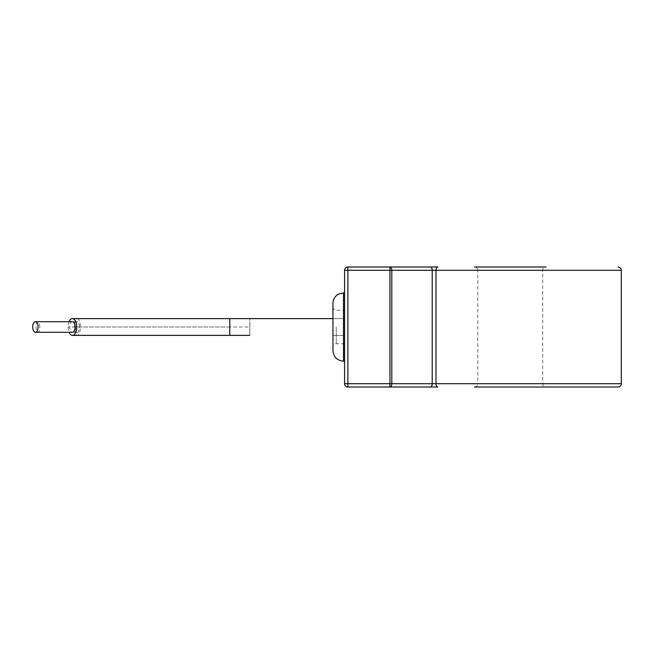 <?xml version="1.0" encoding="UTF-8"?>
<svg xmlns="http://www.w3.org/2000/svg" width="654" height="654" viewBox="0 0 654 654"><rect width="100%" height="100%" fill="white"/><g stroke="black" fill="none" stroke-linecap="round" stroke-linejoin="round"><path stroke-width="0.49" stroke-dasharray="3.27 2.45" d="M474.461 387.005L545.992 387.005A3.303 3.303 0 0 1 542.689 383.702L542.689 270.298A3.303 3.303 0 0 1 545.992 266.995L474.461 266.995A3.303 3.303 0 0 1 477.763 270.298L542.689 270.298L477.763 270.298L477.763 383.702L542.689 383.702L477.763 383.702A3.303 3.303 0 0 1 474.461 387.005L545.992 387.005L474.461 387.005M332.951 303.423L332.951 350.577M344.584 327L344.584 361.155L344.584 327M389.964 387.005L389.964 383.702L391.803 383.702A3.303 1.839 -90 0 1 389.964 387.005L347.887 387.005A3.303 3.303 0 0 1 344.584 383.702L344.584 270.298A3.303 3.303 0 0 1 347.887 266.995L347.887 270.298L344.584 270.298A3.303 3.303 0 0 1 347.887 266.995L389.964 266.995A3.303 1.839 90 0 1 391.803 270.298L432.212 270.298L432.212 383.702L391.803 383.702L391.803 270.298L389.964 270.298L389.964 383.702L347.887 383.702L347.887 270.298L389.964 270.298L389.964 266.995L437.918 266.995A3.303 1.929 -90 0 0 435.989 270.298L621.3 270.298M437.918 387.005L430.373 387.005A3.303 1.839 90 0 0 432.212 383.702L435.989 383.702A3.303 1.929 -90 0 0 437.918 387.005M72.414 321.711A5.289 2.698 -90 0 0 69.725 327A5.289 2.698 -90 0 0 72.414 332.289M69.103 321.711A8.379 4.276 -90 0 0 68.147 327A8.379 4.276 -90 0 0 69.103 332.289M79.24 327A5.289 1.864 -90 0 0 77.376 321.711A5.289 1.864 -90 0 0 75.504 327A5.289 1.864 -90 0 0 77.376 332.289A5.289 1.864 -90 0 0 79.24 327M39.804 327A5.289 1.864 -90 0 0 37.94 321.711A5.289 1.864 -90 0 0 36.076 327A5.289 1.864 -90 0 0 37.94 332.289A5.289 1.864 -90 0 0 39.804 327M249.844 327L249.803 335.379L249.803 318.621L249.803 335.379L249.803 318.621L249.844 327L74.417 327A8.379 2.959 90 0 1 77.376 318.621A8.379 2.959 90 0 1 80.336 327A8.379 2.959 90 0 1 77.376 335.379A8.379 2.959 90 0 1 74.417 327M621.3 383.702L435.989 383.702L435.989 270.298L432.212 270.298A3.303 1.839 -90 0 0 430.373 266.995M336.254 327L336.254 343.759L336.254 327M343.522 361.155L343.522 292.845M347.887 387.005A3.303 3.303 0 0 1 344.584 383.702L347.887 383.702L347.887 387.005M229.791 318.621L229.791 335.379M229.791 327L68.147 327M344.584 343.759L336.254 343.759C334.268 343.939 333.164 345.042 332.951 347.061M332.951 306.939C333.164 308.958 334.268 310.061 336.254 310.241L344.584 310.241M332.951 335.379L344.584 335.379L332.951 335.379M332.951 318.621L344.584 318.621L332.951 318.621M77.376 321.711L37.94 321.711M249.803 335.379L77.376 335.379M249.803 318.621L77.376 318.621M77.376 332.289L37.94 332.289"/><path stroke-width="0.98" d="M474.461 266.995L545.992 266.995M617.997 266.995A3.303 3.303 0 0 1 621.3 270.298L435.989 270.298L435.989 383.702L621.3 383.702A3.303 3.303 0 0 1 617.997 387.005L474.461 387.005M545.992 387.005L617.997 387.005M332.951 350.577L332.951 303.423C333.009 300.26 334.202 297.619 336.532 295.485L338.143 294.316L343.522 292.845L343.522 361.155C337.104 360.526 333.581 357.002 332.951 350.577M437.918 266.995L430.373 266.995A3.303 1.839 90 0 1 432.212 270.298L391.803 270.298L391.803 383.702L432.212 383.702L432.212 270.298L435.989 270.298A3.303 1.929 90 0 1 437.918 266.995M389.964 387.005A3.303 1.839 90 0 0 391.803 383.702L389.964 383.702L389.964 270.298L347.887 270.298L347.887 383.702L389.964 383.702L389.964 387.005L430.373 387.005L347.887 387.005A3.303 3.303 0 0 1 344.584 383.702L344.584 270.298A3.303 3.303 0 0 1 347.887 266.995L430.373 266.995M430.373 387.005L437.918 387.005A3.303 1.929 90 0 1 435.989 383.702L432.212 383.702A3.303 1.839 90 0 1 430.373 387.005M35.398 332.289L72.414 332.289A5.289 2.698 -90 0 0 75.112 327A5.289 2.698 -90 0 0 72.414 321.711L35.398 321.711A5.289 2.698 -90 0 0 32.7 327A5.289 2.698 -90 0 0 35.398 332.289A5.289 2.698 -90 0 0 38.096 327A5.289 2.698 -90 0 0 35.398 321.711M69.103 332.289A8.379 4.276 -90 0 0 72.414 335.379A8.379 4.276 -90 0 0 76.69 327A8.379 4.276 -90 0 0 72.414 318.621A8.379 4.276 -90 0 0 69.103 321.711M347.887 387.005L347.887 383.702L344.584 383.702M344.584 270.298L347.887 270.298L347.887 266.995M389.964 270.298L391.803 270.298A3.303 1.839 90 0 0 389.964 266.995L389.964 270.298M72.414 335.379L229.791 335.379L229.791 318.621L332.951 318.621L249.803 318.621M343.522 361.155L344.584 361.155M621.3 383.702L621.3 270.298M343.522 292.845L344.584 292.845M229.791 335.379L249.803 335.379M229.791 318.621L72.414 318.621"/></g></svg>
